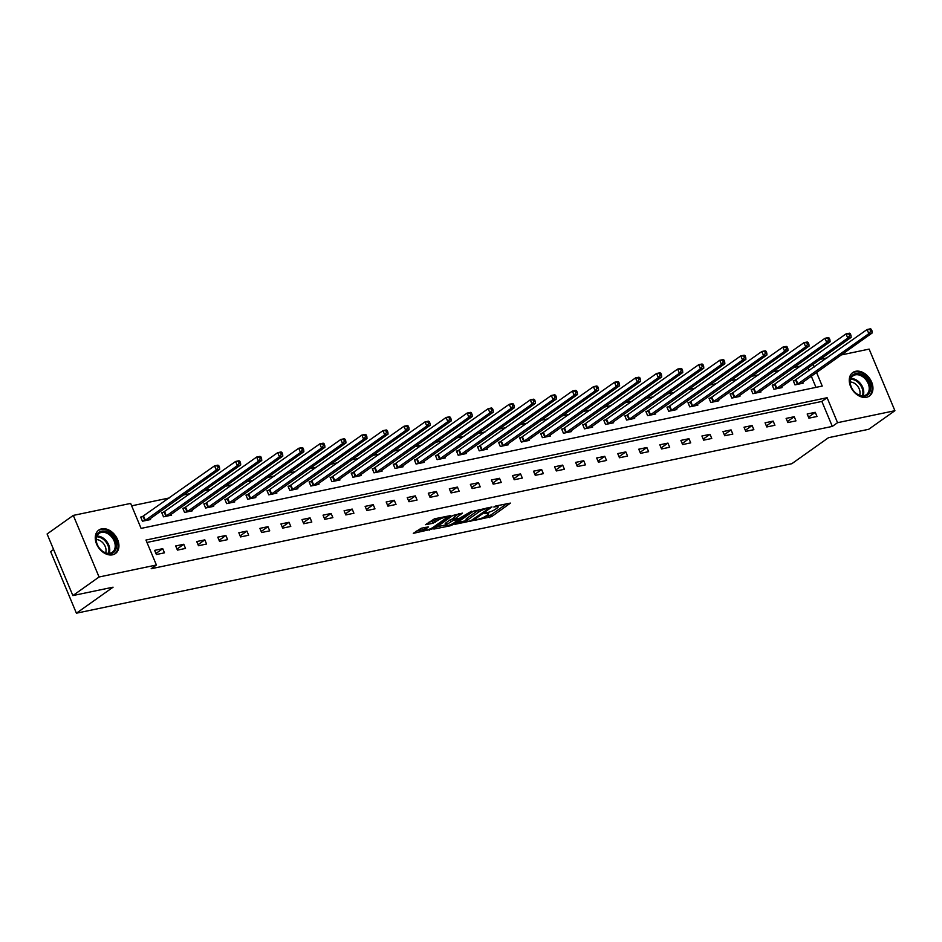 <?xml version="1.0" encoding="UTF-8"?>
<svg xmlns="http://www.w3.org/2000/svg" width="942" height="942" viewBox="0 0 942 942"><rect width="100%" height="100%" fill="white"/><g stroke="black" fill="none" stroke-linecap="round" stroke-linejoin="round"><path stroke-width="1.41" d="M474.956 520.29L491.583 516.652L510.446 503.099L495.728 506.007L493.843 507.008L496.104 506.655A5.793 1.201 157.3 0 1 498.165 506.749A5.793 1.201 157.3 0 1 497.058 508.103L495.516 509.198A5.793 1.201 157.3 0 1 487.98 512.413L484.518 513.496L486.543 513.437A5.793 1.201 157.3 0 1 488.604 513.531A5.793 1.201 157.3 0 1 487.497 514.885L485.954 515.981A5.793 1.201 157.3 0 1 478.418 519.195L474.956 520.29M101.665 528.839A14.389 10.327 -125.4 0 1 116.678 537.694A14.389 10.327 -125.4 0 1 115.419 553.566A14.389 10.327 -125.4 0 1 112.522 554.814A14.389 10.327 -125.4 0 1 97.509 545.96A14.389 10.327 -125.4 0 1 98.769 530.099A14.389 10.327 -125.4 0 1 101.665 528.839M855.666 371.289A14.389 10.327 -125.4 0 1 870.691 380.144A14.389 10.327 -125.4 0 1 869.431 396.017A14.389 10.327 -125.4 0 1 866.534 397.265A14.389 10.327 -125.4 0 1 851.521 388.41A14.389 10.327 -125.4 0 1 852.781 372.537A14.389 10.327 -125.4 0 1 855.666 371.289M421.192 528.25L413.291 533.36L431.919 529.121L450.771 515.568L434.509 518.807L425.537 524.682L432.861 523.316L438.324 520.102A4.84 1.013 157.3 0 1 443.14 517.817A4.84 1.013 157.3 0 1 446.343 517.488A4.84 1.013 157.3 0 1 445.413 518.618L433.226 527.261A4.84 1.013 157.3 0 1 428.41 529.557A4.84 1.013 157.3 0 1 425.219 529.875A4.84 1.013 157.3 0 1 426.137 528.745L428.516 526.884L421.192 528.25M841.23 354.946L869.136 349.105L894.9 410.7L868.701 429.293L828.501 437.689L791.822 463.711L76.408 613.195L113.075 587.184L72.864 595.58L99.063 576.999L73.299 515.404L130.644 503.417L141.088 528.391L822.236 386.067L816.537 372.455M894.9 410.7L837.556 422.687L827.111 397.712L145.963 540.049L156.407 565.012L99.063 576.999M156.407 565.012L151.167 568.732L832.316 426.408L837.556 422.687M454.833 524.341L473.108 520.514L491.971 506.961L473.343 511.2L454.833 524.341M450.158 525.824L433.885 529.063L452.749 515.51L462.428 513.131L454.232 519.301L459.307 518.406L471.577 511.176L452.513 524.824L450.158 525.824L449.793 524.953M53.588 549.504L50.644 551.6L76.408 613.195M832.316 426.408L821.871 401.433L146.976 542.451M815.266 412.313L807.176 414.009L808.919 418.166L817.008 416.482L815.266 412.313L808.483 417.129M794.224 416.717L786.123 418.401L787.865 422.569L795.966 420.874L794.224 416.717L787.43 421.533M773.17 421.109L765.069 422.805L766.812 426.962L774.913 425.278L773.17 421.109L766.376 425.925M752.116 425.513L744.027 427.209L745.77 431.365L753.859 429.67L752.116 425.513L745.334 430.329M731.074 429.905L722.973 431.601L724.716 435.757L732.817 434.074L731.074 429.905L724.28 434.721M710.021 434.309L701.92 436.005L703.662 440.161L711.763 438.466L710.021 434.309L703.227 439.125M688.967 438.701L680.878 440.397L682.62 444.565L690.71 442.87L688.967 438.701L682.185 443.517M667.925 443.105L659.824 444.801L661.567 448.957L669.668 447.262L667.925 443.105L661.131 447.921M646.871 447.509L638.782 449.193L640.513 453.361L648.614 451.665L646.871 447.509L640.089 452.325M625.818 451.901L617.728 453.597L619.471 457.753L627.56 456.069L625.818 451.901L619.035 456.717M604.776 456.305L596.675 457.989L598.417 462.157L606.518 460.461L604.776 456.305L597.982 461.121M583.722 460.697L575.633 462.392L577.364 466.549L585.465 464.865L583.722 460.697L576.94 465.513M562.668 465.101L554.579 466.785L556.322 470.953L564.411 469.257L562.668 465.101L555.886 469.917M541.626 469.493L533.525 471.188L535.268 475.345L543.369 473.661L541.626 469.493L534.832 474.309M520.573 473.897L512.483 475.58L514.214 479.749L522.315 478.053L520.573 473.897L513.79 478.713M499.519 478.289L491.43 479.984L493.172 484.141L501.262 482.457L499.519 478.289L492.737 483.105M478.477 482.693L470.376 484.376L472.119 488.545L480.22 486.849L478.477 482.693L471.683 487.509M457.423 487.085L449.334 488.78L451.065 492.937L459.166 491.253L457.423 487.085L450.641 491.901M436.37 491.488L428.28 493.184L430.023 497.341L438.112 495.645L436.37 491.488L429.587 496.304M415.328 495.881L407.227 497.576L408.969 501.745L417.07 500.049L415.328 495.881L408.534 500.697M394.274 500.284L386.185 501.98L387.916 506.137L396.017 504.441L394.274 500.284L387.492 505.1M373.232 504.677L365.131 506.372L366.874 510.54L374.963 508.845L373.232 504.677L366.438 509.504M352.178 509.08L344.077 510.776L345.82 514.933L353.921 513.237L352.178 509.08L345.384 513.896M331.125 513.484L323.035 515.168L324.766 519.336L332.867 517.641L331.125 513.484L324.342 518.3M310.083 517.876L301.982 519.572L303.724 523.728L311.814 522.045L310.083 517.876L303.289 522.692M289.029 522.28L280.928 523.964L282.671 528.132L290.772 526.437L289.029 522.28L282.235 527.096M267.975 526.672L259.886 528.368L261.629 532.524L269.718 530.841L267.975 526.672L261.193 531.488M246.934 531.076L238.832 532.76L240.575 536.928L248.664 535.233L246.934 531.076L240.139 535.892M225.88 535.468L217.779 537.164L219.521 541.32L227.623 539.636L225.88 535.468L219.086 540.284M204.826 539.872L196.737 541.556L198.479 545.724L206.569 544.029L204.826 539.872L198.044 544.688M183.784 544.264L175.683 545.96L177.426 550.116L185.515 548.432L183.784 544.264L176.99 549.08M162.73 548.668L154.629 550.363L156.372 554.52L164.473 552.824L162.73 548.668L155.936 553.484M800.782 366.014L793.882 367.451M779.729 370.418L772.84 371.855M758.675 374.81L751.787 376.247M737.633 379.214L730.733 380.65M716.579 383.606L709.691 385.043M695.526 388.01L688.637 389.446M674.484 392.402L667.584 393.85M653.43 396.806L646.542 398.242M632.376 401.198L625.488 402.646M611.334 405.602L604.434 407.038M590.281 409.994L583.392 411.442M569.239 414.398L562.339 415.834M548.185 418.79L541.285 420.238M527.131 423.193L520.243 424.63M506.089 427.597L499.189 429.034M485.036 431.989L478.136 433.426M463.982 436.393L457.094 437.83M442.94 440.785L436.04 442.222M421.886 445.189L414.986 446.626M400.833 449.581L393.944 451.03M379.791 453.985L372.891 455.422M358.737 458.377L351.837 459.826M337.683 462.781L330.795 464.218M316.642 467.173L309.741 468.621M295.588 471.577L288.699 473.014M274.534 475.969L267.646 477.417M253.492 480.373L246.592 481.809M232.439 484.765L225.55 486.213M211.385 489.169L204.496 490.605M190.343 493.573L183.443 495.009M169.289 497.965L131.644 505.83M815.984 387.374L811.298 376.176M809.013 370.712L807.906 368.051M795.425 380.262L793.246 380.709L794.989 384.878L803.079 383.182L802.702 382.275M774.383 384.654L772.193 385.113L773.935 389.27L782.037 387.586L781.648 386.667M753.329 389.058L751.151 389.505L752.882 393.674L760.983 391.978L760.606 391.071M732.275 393.45L730.097 393.909L731.84 398.066L739.929 396.382L739.552 395.463M711.234 397.854L709.043 398.301L710.786 402.469L718.887 400.774L718.499 399.867M690.18 402.246L688.001 402.705L689.744 406.862L697.834 405.178L697.457 404.259M669.126 406.65L666.948 407.109L668.69 411.265L676.78 409.57L676.403 408.663M648.084 411.042L645.894 411.501L647.637 415.657L655.738 413.974L655.349 413.055M627.031 415.446L624.852 415.905L626.595 420.061L634.684 418.366L634.307 417.459M605.989 419.838L603.798 420.297L605.541 424.465L613.631 422.77L613.254 421.863M584.935 424.241L582.745 424.701L584.487 428.857L592.589 427.162L592.2 426.255M563.881 428.634L561.703 429.093L563.446 433.261L571.535 431.566L571.158 430.659M542.839 433.037L540.649 433.497L542.392 437.653L550.481 435.969L550.104 435.051M521.786 437.441L519.595 437.889L521.338 442.057L529.439 440.361L529.051 439.455M500.732 441.833L498.553 442.293L500.296 446.449L508.386 444.765L508.009 443.847M479.69 446.237L477.5 446.685L479.243 450.853L487.332 449.157L486.955 448.251M458.636 450.629L456.446 451.088L458.189 455.245L466.29 453.561L465.901 452.643M437.583 455.033L435.404 455.481L437.147 459.649L445.236 457.953L444.86 457.047M416.541 459.425L414.35 459.884L416.093 464.041L424.194 462.357L423.806 461.439M395.487 463.829L393.297 464.276L395.039 468.445L403.141 466.749L402.752 465.843M374.433 468.221L372.255 468.68L373.998 472.837L382.087 471.153L381.71 470.235M353.391 472.625L351.201 473.084L352.944 477.241L361.045 475.545L360.656 474.638M332.338 477.017L330.147 477.476L331.89 481.645L339.991 479.949L339.615 479.031M311.284 481.421L309.106 481.88L310.848 486.037L318.938 484.341L318.561 483.434M290.242 485.813L288.052 486.272L289.795 490.441L297.896 488.745L297.507 487.838M269.188 490.217L266.998 490.676L268.741 494.833L276.842 493.137L276.465 492.23M248.135 494.609L245.956 495.068L247.699 499.236L255.788 497.541L255.412 496.634M227.093 499.013L224.903 499.472L226.645 503.629L234.746 501.945L234.358 501.026M206.039 503.417L203.861 503.864L205.591 508.032L213.693 506.337L213.316 505.43M184.985 507.809L182.807 508.268L184.55 512.424L192.639 510.741L192.262 509.822M163.943 512.212L161.753 512.66L163.496 516.828L171.597 515.133L171.209 514.226M142.89 516.605L140.711 517.064L142.442 521.22L150.543 519.537L150.167 518.618M72.864 595.58L47.1 533.984L73.299 515.404M820.176 359.338L827.064 357.901M814.253 366.991L813.146 364.33M821.871 401.433L827.111 397.712M484.588 516.828L490.888 514.991L506.808 503.687M457.423 522.504L466.549 520.596M470.741 520.808L488.639 508.574L486.508 508.656A5.793 1.201 157.3 0 0 478.983 511.883L467.868 519.76A5.793 1.201 157.3 0 0 466.761 521.103A5.793 1.201 157.3 0 0 468.822 521.209L470.741 520.808M479.643 509.375A5.793 1.201 157.3 0 0 478.277 510.211L478.983 511.883M466.761 521.103L466.066 519.442A5.793 1.201 157.3 0 1 467.173 518.088L478.277 510.211M445.625 524.965L436.829 526.802M458.801 513.72L453.879 517.217L454.232 519.301M458.177 518.642L458.507 519.454L453.432 520.349L446.791 524.411A4.84 1.013 157.3 0 0 445.86 525.542A4.84 1.013 157.3 0 0 449.063 525.212A4.84 1.013 157.3 0 0 453.867 522.928L458.507 519.454M453.879 518.453L450.382 519.701L446.096 522.739A4.84 1.013 157.3 0 0 445.166 523.87L445.86 525.542M424.96 527.461A4.84 1.013 157.3 0 0 424.512 528.215L425.219 529.875M438.277 518.018A4.84 1.013 157.3 0 0 437.63 518.441L438.324 520.102M428.469 522.421L434.521 520.643L437.63 518.441M446.096 516.911L447.144 516.157M416.223 531.111L424.96 529.274M800.9 383.641L872.198 332.962L868.83 333.668L867.087 329.512L793.494 381.298M869.984 329.582L867.087 329.512L870.455 328.805L871.326 329.3L869.984 329.582L870.679 331.243L872.033 330.96L871.326 329.3M870.679 331.243L868.83 333.668L797.168 384.418M872.033 330.96L872.198 332.962M854.724 392.143A12.458 8.937 -125.4 0 1 851.639 376.093A12.458 8.937 -125.4 0 1 865.804 377.601A12.458 8.937 -125.4 0 1 868.889 393.65A12.458 8.937 -125.4 0 1 854.724 392.143M864.862 378.519A11.528 8.278 54.6 0 0 853.063 375.834A11.528 8.278 54.6 0 0 854.618 391.978A11.528 8.278 54.6 0 0 866.416 394.651A11.528 8.278 54.6 0 0 864.862 378.519M850.249 382.016A9.079 6.512 -125.4 0 1 856.619 385.019A9.079 6.512 -125.4 0 1 859.657 395.275M868.536 396.535L868.418 396.617A14.295 10.256 54.6 0 0 868.536 396.535A14.295 10.256 54.6 0 0 866.616 376.529A14.295 10.256 54.6 0 0 851.992 373.209A14.295 10.256 54.6 0 0 851.874 373.303M101.548 531.182A12.458 8.937 -125.4 0 1 115.36 540.52A12.458 8.937 -125.4 0 1 110.956 553.66A12.458 8.937 -125.4 0 1 97.144 544.323A12.458 8.937 -125.4 0 1 101.548 531.182M110.084 553.201A11.528 8.278 54.6 0 0 112.404 552.2A11.528 8.278 54.6 0 0 113.405 539.483A11.528 8.278 54.6 0 0 101.383 532.395A11.528 8.278 54.6 0 0 99.063 533.396A11.528 8.278 54.6 0 0 98.05 546.113A11.528 8.278 54.6 0 0 110.084 553.201M96.237 539.566A9.079 6.512 -125.4 0 1 103.891 544.099A9.079 6.512 -125.4 0 1 105.645 552.824M114.524 554.084L114.418 554.167A14.295 10.256 54.6 0 0 114.524 554.084A14.295 10.256 54.6 0 0 115.772 538.318A14.295 10.256 54.6 0 0 100.853 529.522A14.295 10.256 54.6 0 0 97.98 530.758A14.295 10.256 54.6 0 0 97.862 530.852M779.846 388.033L851.156 337.366L847.776 338.072L846.034 333.904L772.44 385.702M848.93 333.974L846.034 333.904L849.413 333.197L850.285 333.692L848.93 333.974L849.625 335.646L850.979 335.364L850.285 333.692M849.625 335.646L847.776 338.072L776.126 388.822M850.979 335.364L851.156 337.366M758.805 392.437L830.102 341.758L826.723 342.464L824.992 338.308L751.398 390.094M827.888 338.378L824.992 338.308L828.359 337.601L829.231 338.096L827.888 338.378L828.583 340.038L829.926 339.756L829.231 338.096M828.583 340.038L826.723 342.464L755.072 393.214M829.926 339.756L830.102 341.758M737.751 396.829L809.048 346.161L805.681 346.868L803.938 342.7L730.344 394.498M806.835 342.77L803.938 342.7L807.306 341.993L808.177 342.488L806.835 342.77L807.529 344.442L808.884 344.16L808.177 342.488M807.529 344.442L805.681 346.868L734.018 397.618M808.884 344.16L809.048 346.161M716.697 401.233L788.007 350.554L784.627 351.26L782.884 347.103L709.291 398.89M785.781 347.174L782.884 347.103L786.264 346.397L787.135 346.892L785.781 347.174L786.476 348.834L787.83 348.552L787.135 346.892M786.476 348.834L784.627 351.26L712.976 402.01M787.83 348.552L788.007 350.554M695.655 405.637L766.953 354.957L763.573 355.664L761.842 351.496L688.249 403.294M764.739 351.566L761.842 351.496L765.21 350.789L766.082 351.284L764.739 351.566L765.434 353.238L766.776 352.956L766.082 351.284M765.434 353.238L763.573 355.664L691.923 406.414M766.776 352.956L766.953 354.957M674.602 410.029L745.899 359.349L742.532 360.056L740.789 355.899L667.195 407.686M743.685 355.97L740.789 355.899L744.156 355.193L745.028 355.687L743.685 355.97L744.38 357.63L745.734 357.348L745.028 355.687M744.38 357.63L742.532 360.056L670.869 410.806M745.734 357.348L745.899 359.349M653.548 414.433L724.857 363.753L721.478 364.46L719.735 360.291L646.141 412.09M722.632 360.362L719.735 360.291L723.115 359.597L723.986 360.079L722.632 360.362L723.326 362.034L724.681 361.752L723.986 360.079M723.326 362.034L721.478 364.46L649.827 415.21M724.681 361.752L724.857 363.753M632.506 418.825L703.804 368.157L700.424 368.852L698.693 364.695L625.099 416.482M701.59 364.766L698.693 364.695L702.061 363.989L702.932 364.483L701.59 364.766L702.285 366.426L703.627 366.144L702.932 364.483M702.285 366.426L700.424 368.852L628.773 419.602M703.627 366.144L703.804 368.157M611.452 423.229L682.75 372.549L679.382 373.256L677.639 369.087L604.046 420.886M680.536 369.17L677.639 369.087L681.007 368.393L681.89 368.887L680.536 369.17L681.231 370.83L682.585 370.547L681.89 368.887M681.231 370.83L679.382 373.256L607.72 424.006M682.585 370.547L682.75 372.549M590.399 427.621L661.708 376.953L658.328 377.648L656.586 373.491L582.992 425.289M659.482 373.562L656.586 373.491L659.965 372.785L660.837 373.279L659.482 373.562L660.177 375.222L661.531 374.94L660.837 373.279M660.177 375.222L658.328 377.648L586.678 428.398M661.531 374.94L661.708 376.953M569.357 432.025L640.654 381.345L637.275 382.052L635.544 377.895L561.95 429.682M638.441 377.966L635.544 377.895L638.912 377.189L639.783 377.683L638.441 377.966L639.135 379.626L640.478 379.343L639.783 377.683M639.135 379.626L637.275 382.052L565.624 432.802M640.478 379.343L640.654 381.345M548.303 436.417L619.601 385.749L616.233 386.455L614.49 382.287L540.896 434.085M617.387 382.358L614.49 382.287L617.858 381.581L618.741 382.075L617.387 382.358L618.082 384.018L619.436 383.747L618.741 382.075M618.082 384.018L616.233 386.455L544.57 437.194M619.436 383.747L619.601 385.749M527.249 440.821L598.559 390.141L595.179 390.848L593.436 386.691L519.843 438.477M596.333 386.762L593.436 386.691L596.816 385.985L597.687 386.479L596.333 386.762L597.028 388.422L598.382 388.139L597.687 386.479M597.028 388.422L595.179 390.848L523.528 441.598M598.382 388.139L598.559 390.141M506.207 445.213L577.505 394.545L574.125 395.251L572.395 391.083L498.801 442.881M575.291 391.154L572.395 391.083L575.762 390.377L576.634 390.871L575.291 391.154L575.986 392.826L577.328 392.543L576.634 390.871M575.986 392.826L574.125 395.251L502.475 445.99M577.328 392.543L577.505 394.545M485.154 449.617L556.451 398.937L553.084 399.643L551.341 395.487L477.747 447.273M554.237 395.558L551.341 395.487L554.708 394.78L555.592 395.275L554.237 395.558L554.932 397.218L556.286 396.935L555.592 395.275M554.932 397.218L553.084 399.643L481.421 450.394M556.286 396.935L556.451 398.937M464.1 454.009L535.409 403.341L532.03 404.047L530.287 399.879L456.693 451.677M533.184 399.95L530.287 399.879L533.667 399.173L534.538 399.667L533.184 399.95L533.878 401.622L535.233 401.339L534.538 399.667M533.878 401.622L532.03 404.047L460.379 454.798M535.233 401.339L535.409 403.341M443.058 458.413L514.356 407.733L510.988 408.439L509.245 404.283L435.651 456.069M512.142 404.353L509.245 404.283L512.613 403.576L513.484 404.071L512.142 404.353L512.837 406.014L514.179 405.731L513.484 404.071M512.837 406.014L510.988 408.439L439.325 459.19M514.179 405.731L514.356 407.733M422.004 462.805L493.302 412.137L489.934 412.843L488.192 408.675L414.598 460.473M491.088 408.746L488.192 408.675L491.559 407.968L492.442 408.463L491.088 408.746L491.783 410.418L493.137 410.135L492.442 408.463M491.783 410.418L489.934 412.843L418.272 463.594M493.137 410.135L493.302 412.137M400.951 467.208L472.26 416.529L468.88 417.235L467.138 413.079L393.544 464.865M470.034 413.149L467.138 413.079L470.517 412.372L471.389 412.867L470.034 413.149L470.729 414.81L472.083 414.527L471.389 412.867M470.729 414.81L468.88 417.235L397.23 467.986M472.083 414.527L472.26 416.529M379.909 471.612L451.206 420.933L447.839 421.639L446.096 417.471L372.502 469.269M448.993 417.542L446.096 417.471L449.464 416.776L450.335 417.259L448.993 417.542L449.687 419.214L451.03 418.931L450.335 417.259M449.687 419.214L447.839 421.639L376.176 472.389M451.03 418.931L451.206 420.933M358.855 476.004L430.153 425.337L426.785 426.031L425.042 421.875L351.448 473.661M427.939 421.945L425.042 421.875L428.422 421.168L429.293 421.663L427.939 421.945L428.634 423.606L429.988 423.323L429.293 421.663M428.634 423.606L426.785 426.031L355.122 476.782M429.988 423.323L430.153 425.337M337.801 480.408L409.111 429.729L405.731 430.435L403.988 426.267L330.395 478.065M406.885 426.337L403.988 426.267L407.368 425.572L408.239 426.067L406.885 426.337L407.58 428.009L408.934 427.727L408.239 426.067M407.58 428.009L405.731 430.435L334.08 481.185M408.934 427.727L409.111 429.729M316.759 484.8L388.057 434.132L384.689 434.827L382.947 430.671L309.353 482.469M385.843 430.741L382.947 430.671L386.314 429.964L387.186 430.459L385.843 430.741L386.538 432.402L387.88 432.119L387.186 430.459M386.538 432.402L384.689 434.827L313.027 485.577M387.88 432.119L388.057 434.132M295.706 489.204L367.003 438.525L363.636 439.231L361.893 435.074L288.299 486.861M364.79 435.145L361.893 435.074L365.272 434.368L366.144 434.863L364.79 435.145L365.484 436.805L366.838 436.523L366.144 434.863M365.484 436.805L363.636 439.231L291.973 489.981M366.838 436.523L367.003 438.525M274.652 493.596L345.961 442.928L342.582 443.635L340.839 439.467L267.245 491.265M343.736 439.537L340.839 439.467L344.219 438.76L345.09 439.255L343.736 439.537L344.442 441.197L345.785 440.927L345.09 439.255M344.442 441.197L342.582 443.635L270.931 494.373M345.785 440.927L345.961 442.928M253.61 498L324.908 447.32L321.54 448.027L319.797 443.87L246.203 495.657M322.694 443.941L319.797 443.87L323.165 443.164L324.036 443.658L322.694 443.941L323.389 445.601L324.731 445.319L324.036 443.658M323.389 445.601L321.54 448.027L249.877 498.777M324.731 445.319L324.908 447.32M232.556 502.392L303.854 451.724L300.486 452.431L298.744 448.262L225.15 500.061M301.64 448.333L298.744 448.262L302.123 447.556L302.994 448.051L301.64 448.333L302.335 450.005L303.689 449.723L302.994 448.051M302.335 450.005L300.486 452.431L228.835 503.169M303.689 449.723L303.854 451.724M211.503 506.796L282.812 456.116L279.433 456.823L277.69 452.666L204.096 504.453M280.586 452.737L277.69 452.666L281.069 451.96L281.941 452.454L280.586 452.737L281.293 454.397L282.635 454.115L281.941 452.454M281.293 454.397L279.433 456.823L207.782 507.573M282.635 454.115L282.812 456.116M190.461 511.188L261.758 460.52L258.391 461.227L256.648 457.058L183.054 508.857M259.545 457.129L256.648 457.058L260.016 456.352L260.887 456.846L259.545 457.129L260.239 458.801L261.582 458.518L260.887 456.846M260.239 458.801L258.391 461.227L186.728 511.977M261.582 458.518L261.758 460.52M169.407 515.592L240.705 464.912L237.337 465.619L235.594 461.462L162 513.249M238.491 461.533L235.594 461.462L238.974 460.756L239.845 461.25L238.491 461.533L239.186 463.193L240.54 462.911L239.845 461.25M239.186 463.193L237.337 465.619L165.686 516.369M240.54 462.911L240.705 464.912M148.353 519.984L219.663 469.316L216.283 470.023L214.54 465.854L140.947 517.653M217.437 465.925L214.54 465.854L217.92 465.148L218.791 465.642L217.437 465.925L218.144 467.597L219.486 467.314L218.791 465.642M218.144 467.597L216.283 470.023L144.632 520.773M219.486 467.314L219.663 469.316M486.272 512.778L486.543 513.437M495.833 505.984L496.104 506.655M490.888 514.991L491.583 516.652M488.533 515.992L489.228 517.664M472.813 519.796L473.108 520.514M470.482 520.855L470.753 521.527M488.156 507.597L488.427 508.256M486.225 507.997L486.508 508.656M467.173 518.088L467.868 519.76M453.879 517.217L454.574 518.877M452.148 523.94L452.513 524.824M446.096 522.739L446.791 524.411M457.588 518.759L457.871 519.431M452.737 518.689L453.432 520.349M450.382 519.701L451.077 521.362M425.548 527.343L426.137 528.745M434.521 520.643L435.216 522.304M432.166 521.644L432.861 523.316M431.554 528.25L431.919 529.121M429.211 529.274L429.564 530.134M796.155 379.838L797.898 383.995M795.66 380.132L797.403 384.289M850.909 378.578A11.528 8.278 -125.4 0 1 859.41 382.393A11.528 8.278 -125.4 0 1 863.107 395.781M862.366 395.793A11.151 8.007 54.6 0 0 858.727 382.982A11.151 8.007 54.6 0 0 850.65 379.285M96.896 536.128A11.528 8.278 -125.4 0 1 107.023 541.885A11.528 8.278 -125.4 0 1 109.107 553.331M108.354 553.343A11.151 8.007 54.6 0 0 106.281 542.404A11.151 8.007 54.6 0 0 96.637 536.834M775.101 384.23L776.844 388.398M774.618 384.524L776.349 388.693M754.047 388.634L755.79 392.79M753.565 388.928L755.307 393.085M733.006 393.026L734.748 397.194M732.511 393.32L734.254 397.489M711.952 397.43L713.695 401.586M711.469 397.724L713.2 401.881M690.898 401.822L692.641 405.99M690.415 402.128L692.158 406.285M669.856 406.226L671.599 410.382M669.362 406.52L671.104 410.688M648.803 410.618L650.545 414.786M648.32 410.924L650.062 415.081M627.761 415.022L629.491 419.178M627.266 415.316L629.009 419.484M606.707 419.414L608.45 423.582M606.212 419.72L607.955 423.876M585.653 423.818L587.396 427.974M585.17 424.112L586.913 428.28M564.611 428.21L566.342 432.378M564.117 428.516L565.859 432.672M543.558 432.613L545.3 436.77M543.063 432.908L544.806 437.076M522.504 437.017L524.247 441.174M522.021 437.312L523.764 441.468M501.462 441.409L503.193 445.578M500.967 441.704L502.71 445.872M480.408 445.813L482.151 449.97M479.914 446.108L481.656 450.264M459.355 450.205L461.097 454.374M458.872 450.5L460.614 454.668M438.313 454.609L440.044 458.766M437.818 454.904L439.561 459.06M417.259 459.001L419.002 463.17M416.764 459.307L418.507 463.464M396.205 463.405L397.948 467.562M395.722 463.7L397.465 467.856M375.163 467.797L376.894 471.966M374.669 468.103L376.411 472.26M354.11 472.201L355.852 476.358M353.615 472.495L355.358 476.664M333.056 476.593L334.799 480.761M332.573 476.899L334.316 481.056M312.014 480.997L313.745 485.154M311.519 481.291L313.262 485.46M290.96 485.389L292.703 489.557M290.466 485.695L292.208 489.852M269.907 489.793L271.649 493.949M269.424 490.087L271.166 494.256M248.865 494.185L250.596 498.353M248.37 494.491L250.113 498.648M227.811 498.589L229.554 502.745M227.316 498.883L229.059 503.052M206.757 502.993L208.5 507.149M206.274 503.287L208.017 507.444M185.715 507.385L187.458 511.553M185.221 507.679L186.963 511.847M164.662 511.789L166.404 515.945M164.179 512.083L165.91 516.24M143.608 516.181L145.351 520.349M143.125 516.475L144.868 520.643M488.121 512.389L488.604 513.531M497.682 505.595L498.165 506.749M488.557 507.502L488.874 508.28M445.896 516.428L446.343 517.488"/></g></svg>
